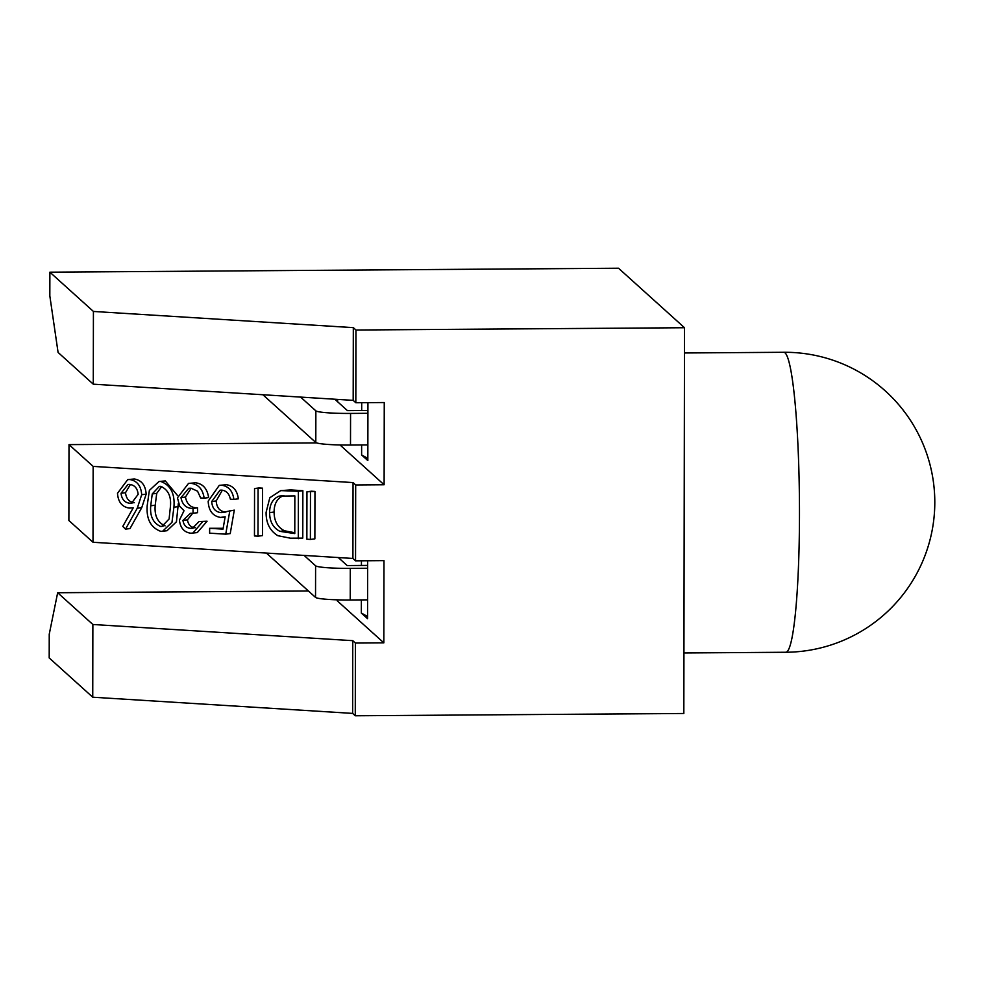 <?xml version="1.0" encoding="UTF-8"?>
<svg xmlns="http://www.w3.org/2000/svg" width="984" height="984" viewBox="0 0 984 984"><rect width="100%" height="100%" fill="white"/><g stroke="black" fill="none" stroke-linecap="round" stroke-linejoin="round"><path stroke-width="1.48" d="M311.424 491.213L314.954 491.434L314.868 538.863L310.39 539.441L306.86 539.22L306.947 491.791L311.424 491.213M280.735 490.61L290.686 489.921L302.863 490.684L302.777 538.113L290.366 538.187L277.894 535.702C269.936 530.88 266.012 523.094 266.098 512.369L269.813 497.744L280.735 490.61L298.386 491.262L298.3 538.691M127.723 479.602L134.291 478.974C141.585 480.217 145.534 485.284 146.161 494.152L141.745 507.658L129.986 528.568L125.497 529.146L122.791 526.391L133.209 507.879L129.138 508.076C121.991 506.883 118.117 501.951 117.502 493.304L127.723 479.602L129.802 479.54C137.096 480.795 141.056 485.85 141.684 494.718L137.268 508.224L125.497 529.146M93.148 466.391L93.013 542.27L68.88 520.511L69.003 444.62L93.148 466.391L353.047 482.578L355.679 484.952L384.117 484.755L339.997 444.965M355.679 484.952L355.544 560.843L352.912 558.457L93.013 542.27M352.912 558.457L353.047 482.578M158.965 481.52L160.81 481.471C170.699 485.247 175.066 493.82 173.91 507.203L171.979 522.319L162.569 531.286L160.724 531.335C150.712 527.608 146.198 519.011 147.206 505.542L149.371 490.401L158.965 481.52L165.287 480.905L177.587 495.604M178.338 503.316L176.456 521.754L167.046 530.708L162.569 531.286M192.716 513.267L187.427 519.847C188.288 524.853 190.921 527.498 195.324 527.768M191.068 483.353C198.424 484.3 202.79 489.233 204.155 498.162L200.625 497.941L197.563 491.188L190.994 488.212L188.743 488.285L180.97 497.633C182.409 504.915 186.443 508.519 193.048 508.408L193.036 513.279L190.429 513.341L182.95 520.413C183.811 525.431 186.443 528.076 190.847 528.346L192.421 528.297L199.075 521.557L207.083 521.212L197.292 532.59L190.884 533.217C184.205 532.381 180.392 528.039 179.42 520.179L184.033 510.708L179.777 506.391L177.452 497.818L188.51 483.427L195.545 482.787C202.901 483.734 207.267 488.667 208.633 497.584M188.51 483.427L195.545 482.787M191.167 488.236L185.459 497.055C186.898 504.349 190.921 507.941 197.526 507.842L197.526 512.701L193.036 513.279M209.641 528.297L223.011 529.134L225.151 516.784L220.514 517.424C212.716 516.096 208.608 510.671 208.178 501.139L219.272 485.358L221.904 485.272C228.743 486.367 232.728 491.077 233.872 499.405L230.354 499.183C229.247 493.71 226.357 490.684 221.695 490.13L220.022 490.18L211.708 501.532C212.249 508.371 215.398 512.049 221.166 512.602L234.303 510.13L230.231 533.599L225.754 534.164L209.629 533.168L209.641 528.297L223.147 528.285M219.272 485.358L226.394 484.706C233.233 485.788 237.218 490.499 238.362 498.827L233.872 499.405M222.322 490.192L216.185 500.967C216.726 507.793 219.875 511.483 225.643 512.024L225.939 512.037M259.038 487.953L262.556 488.175L262.482 535.603L257.993 536.182L254.462 535.96L254.548 488.531L259.038 487.953M49.876 272.187L93.419 311.448L93.283 384.178L58.081 352.432L49.827 295.901L49.876 272.187L618.518 268.226L684.507 327.733L683.831 713.486L355.273 715.774L355.409 643.056L383.834 642.847L383.981 560.646L355.544 560.843M337.266 599.834L337.266 600.843L383.834 642.847M367.659 560.757L367.549 618.665L361.337 613.069L361.362 599.908M361.436 560.794L361.423 565.468M684.507 327.733L355.95 330.021L355.827 402.739L384.252 402.542L384.117 484.755M337.61 401.755L337.61 399.393M367.832 458.396L361.62 454.965L367.832 460.573L367.93 402.665M361.62 454.965L361.632 444.977M361.694 410.525L361.706 402.702M69.003 444.62L316.663 442.898M355.827 402.739L353.182 400.365L353.317 327.635L93.419 311.448M355.95 330.021L353.317 327.635M353.182 400.365L93.283 384.178M92.865 624.483L92.742 697.213L49.2 657.939L49.237 634.225L57.662 592.737L92.865 624.483L352.764 640.67L355.409 643.056M92.742 697.213L352.641 713.4L352.764 640.67M352.641 713.4L355.273 715.774M57.662 592.737L308.423 590.99M367.561 616.488L361.337 613.069M129.876 503.267L131.524 503.218L138.154 494.337C137.502 488.359 134.648 485.05 129.605 484.399L128.031 484.436L121.032 493.267C121.758 499.331 124.71 502.664 129.876 503.267L132.963 502.873M141.684 494.718L146.161 494.152M129.802 479.54L134.291 478.974M121.032 493.267L125.509 492.701C126.247 498.765 129.199 502.086 134.365 502.689M130.38 484.485L125.509 492.701M170.38 507.006C171.487 496.563 168.252 489.675 160.687 486.33L159.347 486.379L152.237 493.943L150.737 505.776C149.814 516.182 153.11 523.082 160.613 526.465L161.954 526.403L169.1 518.986L170.38 507.006M160.81 481.471L165.287 480.905M173.91 507.203L178.387 506.625M160.613 526.465L163.061 526.145M161.72 486.49L156.727 493.378L155.214 505.21C154.291 515.616 157.588 522.504 165.091 525.886M152.237 493.943L156.727 493.378M150.737 505.776L155.214 505.21M190.847 528.346L193.823 527.965M182.95 520.413L187.427 519.847M193.048 508.408L197.526 507.842M180.97 497.633L185.459 497.055M204.155 498.162L208.46 497.609M199.075 521.557L207.083 521.212M202.593 521.778L192.815 533.156M229.825 510.708L225.754 534.164M221.166 512.602L225.643 512.024M211.708 501.532L216.185 500.967M221.904 485.272L226.394 484.706M254.548 488.531L262.556 488.175M258.079 488.74L257.993 536.182M294.843 495.899L279.099 496.133C272.789 498.777 269.628 504.275 269.628 512.59C269.641 521.569 273.085 527.818 279.948 531.348L294.782 533.599L294.843 495.899M298.386 491.262L302.863 490.684M283.835 495.481L283.577 495.555C277.267 498.212 274.106 503.697 274.106 512.024C274.13 520.991 277.562 527.24 284.425 530.77L294.782 532.738M279.099 496.133L283.577 495.555M269.628 512.59L274.106 512.024M279.948 531.348L284.425 530.77M306.947 491.791L314.954 491.434M310.477 492.012L310.39 539.441M367.905 413.305L350.562 413.428A31.746 2.804 -179.9 0 1 315.864 410.845L315.803 442.468L262.888 394.744M367.918 410.488L347.45 410.636L334.806 399.221M350.562 413.428L350.501 445.051L367.856 444.928M350.501 445.051A31.746 2.804 -179.9 0 1 315.803 442.468M300.6 397.093L315.864 410.845M367.586 599.859L350.23 599.982A31.746 2.804 -179.9 0 1 315.532 597.399L315.593 565.788L304.105 555.419M350.23 599.982L350.292 568.371L367.635 568.248M338.299 557.547L347.18 565.566L367.647 565.419M350.292 568.371A31.746 2.804 -179.9 0 1 315.593 565.788M266.381 553.069L315.532 597.399M137.268 508.224L141.745 507.658M286.209 490.499L290.686 489.921M292.014 533.426L294.782 533.082M683.941 652.97L785.859 652.257A149.986 14.637 -90.4 0 0 799.475 515.505A149.986 14.637 -90.4 0 0 785.072 352.875A149.986 14.637 -90.4 0 0 783.768 352.284L684.458 352.973M225.102 517.031L222.544 517.35M785.859 652.257A149.986 149.986 0 0 0 934.8 502.529A149.986 149.986 0 0 0 783.768 352.284"/></g></svg>
